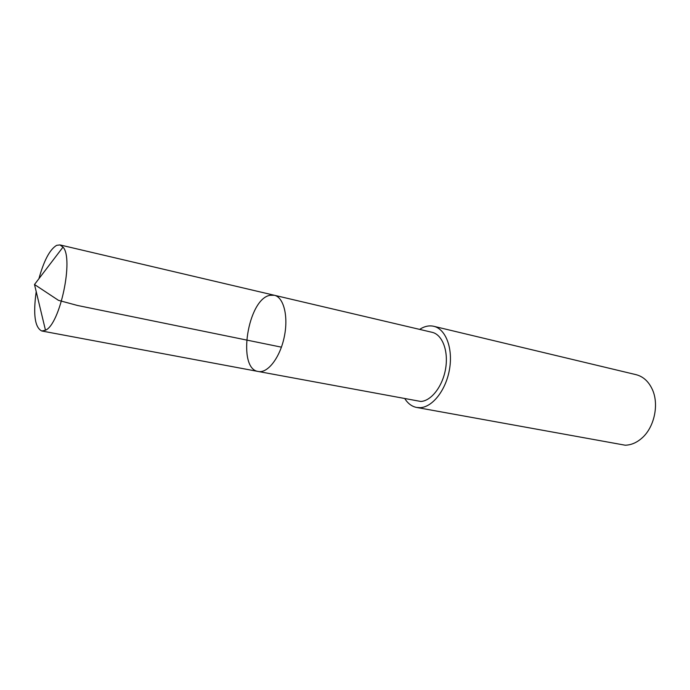 <?xml version="1.0" encoding="UTF-8"?>
<svg xmlns="http://www.w3.org/2000/svg" width="690" height="690" viewBox="0 0 690 690"><rect width="100%" height="100%" fill="white"/><g stroke="black" fill="none" stroke-linecap="round" stroke-linejoin="round"><path stroke-width="1.03" d="M274.353 295.268L432.13 332.321C442.264 334.538 448.578 350.727 445.662 368.365C442.851 386.012 431.466 400.907 420.831 401.468L258.276 371.487C267.703 373.497 279.959 357.696 284.22 337.151C288.618 316.632 283.78 297.235 274.353 295.268L269.98 295.311C247.701 299.02 236.782 368.969 258.276 371.487C267.703 373.497 279.959 357.696 284.22 337.151C288.618 316.632 283.78 297.235 274.353 295.268L59.935 244.907L63.006 247.106C73.985 258.37 60.073 324.352 45.48 330.225L41.788 330.993C34.88 327.586 33.025 314.459 36.208 291.62M38.933 278.682C43.927 260.544 49.827 249.435 56.632 245.347L59.935 244.907M419.641 329.389C424.41 326.284 429.102 325.257 433.743 326.292C445.628 328.932 453.071 348.019 449.587 368.831C446.232 389.652 432.751 407.109 420.27 407.669L416.631 407.454C411.973 406.531 408.092 403.685 404.987 398.932M433.743 326.292L636.042 374.661C643.08 376.473 648.462 381.285 652.179 389.117C659.355 404.073 654.439 427.377 641.838 438.159C636.62 442.73 631.065 445.076 625.183 445.205L416.631 407.454M281.434 347.165L77.522 305.48L58.46 300.331L34.5 284.504L45.48 330.225M258.276 371.487L41.788 330.993M34.5 284.504L63.006 247.106"/></g></svg>
